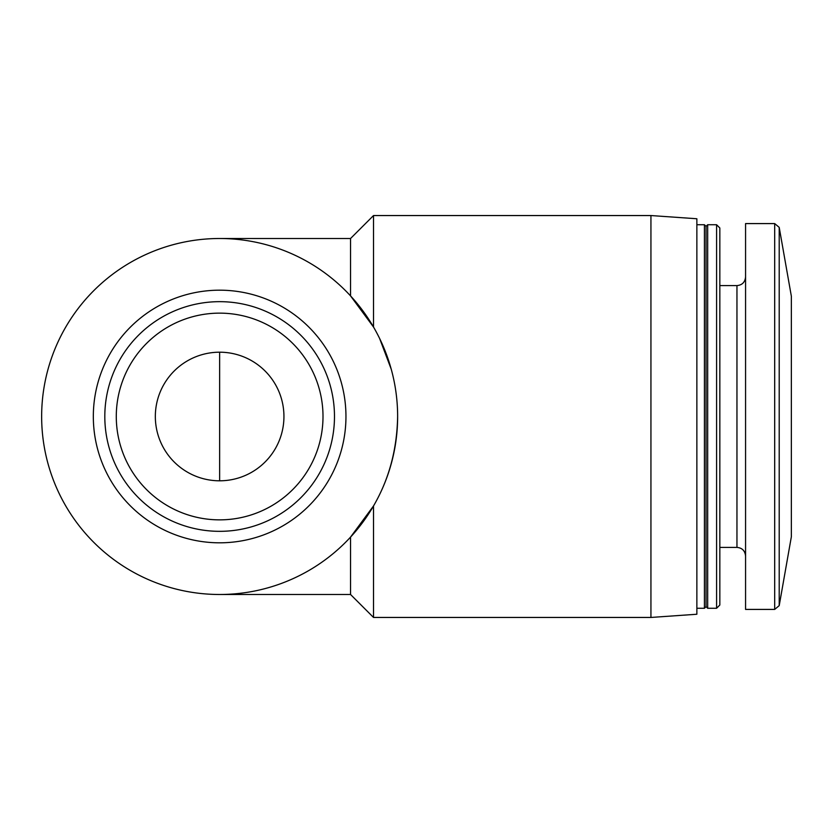 <?xml version="1.0" encoding="UTF-8"?>
<svg xmlns="http://www.w3.org/2000/svg" width="833" height="833" viewBox="0 0 833 833"><rect width="100%" height="100%" fill="white"/><g stroke="black" fill="none" stroke-linecap="round" stroke-linejoin="round"><path stroke-width="1.25" d="M791.35 536.785L791.35 296.215L779.209 227.378L779.209 605.622L791.35 536.785M373.517 617.451L373.517 505.954L350.547 537.098L350.547 594.491L373.517 617.451L650.937 617.451L650.937 215.549L373.517 215.549L373.517 327.046L350.547 295.902L350.547 238.509L373.517 215.549M373.517 505.954C388.99 479.392 397.029 449.57 397.633 416.5A177.991 177.991 0 0 0 130.646 262.353A177.991 177.991 0 0 0 130.646 570.647A177.991 177.991 0 0 0 397.633 416.5M391.218 369.175L379.65 338.552M650.937 215.549L696.867 218.756L696.867 614.244L650.937 617.451M696.867 224.733L704.426 224.733L704.426 608.267L696.867 608.267M704.426 224.733L706.051 226.357L706.051 606.643L704.426 608.267M707.675 416.5L707.675 608.267L716.588 608.267L716.588 224.733L707.675 224.733L707.675 416.5M716.588 224.733L719.837 227.982L719.837 605.018L716.588 608.267M774.69 609.412L774.69 223.588L745.566 223.588L745.566 609.412L774.69 609.412L779.209 605.622M104.812 416.5A114.829 114.829 0 0 0 277.056 515.95A114.829 114.829 0 0 0 277.056 317.05A114.829 114.829 0 0 0 104.812 416.5A114.829 114.829 0 0 0 277.056 515.95A114.829 114.829 0 0 0 277.056 317.05A114.829 114.829 0 0 0 104.812 416.5M155.334 416.5A64.308 64.308 0 0 0 251.795 472.186A64.308 64.308 0 0 0 251.795 360.814A64.308 64.308 0 0 0 155.334 416.5M219.641 480.808L219.641 352.192M719.837 285.594L736.955 285.594L736.955 547.406C742.141 547.875 745.014 550.738 745.566 556.017M93.327 416.5A126.314 126.314 0 0 0 282.793 525.894A126.314 126.314 0 0 0 282.793 307.106A126.314 126.314 0 0 0 93.327 416.5M116.287 416.5A103.344 103.344 0 0 0 271.319 506.006A103.344 103.344 0 0 0 271.319 326.994A103.344 103.344 0 0 0 116.287 416.5M219.641 594.491L350.547 594.491M219.641 238.509L350.547 238.509M706.051 606.643L707.675 608.267M706.051 226.357L707.675 224.733M719.837 547.406L736.955 547.406M736.955 285.594C742.141 285.125 745.014 282.262 745.566 276.983M774.69 223.588L779.209 227.378"/></g></svg>
